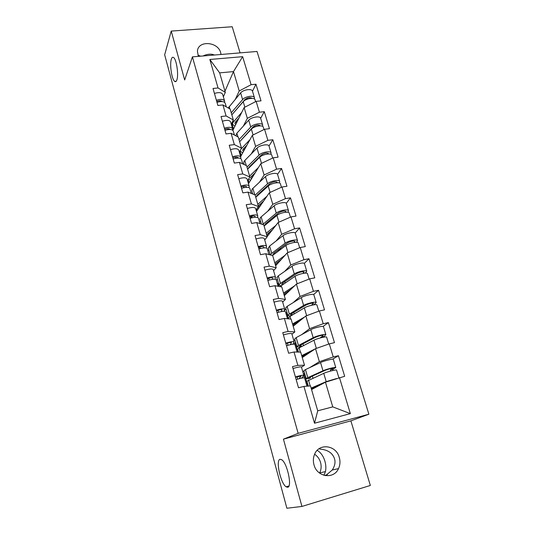 <?xml version="1.0" encoding="UTF-8"?>
<svg xmlns="http://www.w3.org/2000/svg" width="535" height="535" viewBox="0 0 535 535"><rect width="100%" height="100%" fill="white"/><g stroke="black" fill="none" stroke-linecap="round" stroke-linejoin="round"><path stroke-width="0.8" d="M323.909 475.287L325.474 471.582C326.116 468.145 325.929 464.714 324.912 461.277C323.387 456.101 320.806 452.463 317.175 450.363M280.039 459.311C275.478 460.053 280.587 483.413 286.085 486.803L287.636 487.278C292.438 487.144 287.241 462.989 281.738 459.752L280.039 459.311M171.314 59.278C169.528 64.668 171.809 79.608 174.677 81.387C175.587 82.042 176.329 81.521 176.898 79.822C178.784 74.739 176.496 59.278 173.594 57.533C172.638 56.857 171.875 57.446 171.314 59.278M198.438 56.362L197.428 51.454C197.622 40.172 217.999 41.416 220.687 52.731L221.035 54.47M319.756 449.066C327.661 449.708 332.576 452.938 334.515 458.742C335.599 462.293 334.843 466.059 332.228 470.038L325.594 475.662M339.31 457.478C340.394 461.377 340.126 465.082 338.515 468.6C333.847 479.661 316.934 477.12 313.978 464.775C313.022 461.23 313.182 457.84 314.466 454.583C318.72 442.766 336.194 444.906 339.31 457.478M314.613 454.235C317.516 456.181 319.489 458.916 320.552 462.434C321.542 466.099 321.261 469.59 319.703 472.9L319.602 473.101M240.081 52.878L232.21 26.75L171.227 31.083L164.66 54.784L286.887 508.25L301.941 506.444L370.34 485.472L350.88 420.851L368.882 414.21L257.021 51.46L192.419 56.864L298.149 433.35L368.882 414.21M224.967 91.191L233.487 71.59L242.649 56.677L209.847 59.479L218.046 87.974L213.017 88.469L217.879 105.482L222.928 104.94L230.164 109.093L233.32 119.954L231.274 124.18M242.649 56.677L251.102 84.691L255.957 84.209L252.48 91.218C252.145 88.322 243.164 89.592 240.63 92.909L228.251 107.996M232.859 130.333L244.134 107.562L256.138 101.376L261.013 100.854L255.957 84.209M256.138 101.376L259.408 112.21L264.29 111.661L260.652 118.309M240.643 156.628L252.353 135.322L264.551 129.269L269.459 128.681L264.29 111.661M264.551 129.269L267.895 140.357L272.823 139.729L269.005 146.015M248.474 183.732L260.759 163.71L273.164 157.812L278.106 157.143L272.823 139.729M273.164 157.812L276.588 169.154L281.544 168.451L277.545 174.35M256.479 211.432L269.359 192.76L281.978 187.016L286.954 186.267L281.544 168.451M281.978 187.016L285.476 198.619L290.472 197.843L286.278 203.347M267.152 236.55L278.16 222.486L290.993 216.909L296.009 216.08L290.472 197.843M290.993 216.909L294.578 228.786L299.613 227.923L295.206 233.019M275.639 265.775L287.175 252.915L300.229 247.511L305.284 246.595L299.613 227.923M300.229 247.511L303.9 259.676L308.969 258.726L304.321 263.401M284.312 295.661L296.397 284.072L309.685 278.855L314.774 277.852L308.969 258.726M309.685 278.855L313.443 291.314L318.552 290.278L313.63 294.524M293.187 326.243L305.846 315.984L319.368 310.962L324.504 309.865L318.552 290.278M319.368 310.962L323.227 323.728L328.37 322.598L323.1 326.424M302.268 357.534L315.523 348.68L329.299 343.865L334.469 342.667L328.37 322.598M329.299 343.865L333.245 356.952L338.428 355.715L332.623 359.172M311.564 389.567L325.447 382.191L344.68 376.292L338.428 355.715M339.471 377.59L350.345 413.629L314.513 423.225L303.927 386.424L310.501 385.909L317.73 410.813L332.757 406.874L325.447 382.191M222.928 104.94L226.098 115.961L221.035 116.53L226.004 133.944L231.093 133.322L234.343 144.604L229.234 145.246L234.323 163.068L239.453 162.373L242.776 173.915L237.634 174.644L242.843 192.881L248.013 192.105L251.41 203.929L246.227 204.731L251.564 223.416L256.773 222.553L260.257 234.658L255.028 235.554L260.491 254.687L265.748 253.737L269.312 266.136L264.049 267.125L269.647 286.727L274.936 285.69L278.595 298.396L273.285 299.473L279.029 319.569L284.359 318.432L288.111 331.459L282.761 332.636L288.646 353.24L294.023 351.997L297.861 365.358L292.471 366.635L298.503 387.768L303.927 386.424M243.318 126.126L247.33 118.342L244.134 107.562M247.33 118.342L259.408 112.21M226.098 115.961L233.32 119.954M251.316 153.853L255.616 146.349L252.353 135.322M231.093 133.322L238.282 137.054L241.506 148.162L239.352 152.147M255.616 146.349L267.895 140.357M234.343 144.604L241.506 148.162M252.072 193.73L252.453 193.142M259.468 182.208L264.103 174.992L260.759 163.71M239.453 162.373L246.582 165.663L249.878 177.025L247.618 180.756M243.833 186.996L243.378 187.752M264.103 174.992L276.588 169.154M242.776 173.915L249.878 177.025M259.656 222.426L260.565 221.176M267.761 211.231L272.776 204.303L269.359 192.76M248.013 192.105L255.075 194.927L258.452 206.557L256.071 210.028M251.845 216.193L250.5 218.153M272.776 204.303L285.476 198.619M251.41 203.929L258.452 206.557M267.901 250.989L268.858 249.832M276.187 240.937L281.657 234.303L278.16 222.486M256.773 222.553L263.768 224.887L267.226 236.791L264.725 239.981M259.141 247.116L258.545 247.872M281.657 234.303L294.578 228.786M260.257 234.658L267.226 236.791M276.341 280.186L277.337 279.136M284.714 271.372L290.752 265.012L287.175 252.915M265.748 253.737L272.669 255.556L276.207 267.747L273.586 270.65M290.752 265.012L303.9 259.676M269.312 266.136L276.207 267.747M286.011 309.103L284.185 310.715M293.274 302.569L300.061 296.464L296.397 284.072M274.936 285.69L281.784 286.967L285.409 299.453L282.654 302.048M300.061 296.464L313.443 291.314M278.595 298.396L285.409 299.453M293.789 340.588L294.885 339.765M301.74 334.596L309.604 328.677L305.846 315.984M284.359 318.432L291.127 319.141L294.838 331.941L291.943 334.208M309.604 328.677L323.227 323.728M288.111 331.459L294.838 331.941M302.817 371.845L303.96 371.143M309.752 367.592L319.375 361.687L315.523 348.68M294.023 351.997L300.69 352.117L304.502 365.231L301.466 367.157M319.375 361.687L333.245 356.952M297.861 365.358L304.502 365.231M302.161 377.469L302.315 378.011M332.757 406.874L350.345 413.629M314.513 423.225L317.73 410.813M171.227 31.083L184.669 79.956L192.419 56.864M350.88 420.851L283.436 439.161L301.941 506.444M283.436 439.161L298.149 433.35M235.467 99.015L239.219 90.963L233.487 71.59L219.651 72.867L225.315 92.374L223.369 96.828M239.219 90.963L251.102 84.691M218.046 87.974L225.315 92.374M209.847 59.479L219.651 72.867M294.13 344.145L294.638 343.771M203.066 55.974C206.176 54.49 209.225 53.935 212.214 54.316L214.528 55.018M197.963 55.232L200.652 56.175M296.163 379.556C301.158 378.118 303.967 377.576 304.582 377.944L306.963 386.183M295.407 376.921C300.402 375.483 303.205 374.955 303.826 375.336L301.62 378.145M293.006 368.501C297.982 367.07 300.784 366.569 301.419 366.997L303.813 375.282M299.005 378.76L301.031 376.125L295.494 377.222M311.437 389.139L313.557 388.39L311.858 388.423L312.326 388.056L323.1 383.434M338.876 377.784L336.555 370.093C336.91 369.284 327.206 371.745 323.749 373.343L306.883 381.228M332.85 370.494L333.004 369.237L335.779 367.532C336.134 366.696 326.43 369.15 322.986 370.762L306.749 378.131L306.14 378.673L308.474 378.713L310.521 377.951L308.809 377.924L309.263 377.516L325.28 370.28C329.012 368.889 331.593 368.234 333.024 368.321L330.469 369.852L330.322 371.13M335.766 367.485L333.312 359.346C333.639 358.443 323.963 360.858 320.545 362.529L305.458 369.605L303.86 370.788M315.663 387.387L315.456 386.691M312.962 378.138L312.366 376.085M310.521 377.951L310.253 377.035M304.616 373.397L303.432 373.972M307.886 386.116L304.234 373.49M304.482 377.837L303.786 375.43M336.589 378.533L326.21 381.642L311.129 388.076M313.557 388.39L313.329 387.594M327.988 381.355L333.439 379.569M286.492 345.704C291.428 344.279 294.23 343.851 294.899 344.42L297.099 352.05M285.757 343.129C290.686 341.704 293.488 341.29 294.163 341.878L292.919 344.219M283.41 334.923C288.325 333.499 291.127 333.111 291.816 333.746L294.143 341.805M290.351 344.674L291.394 342.661C290.893 342.293 289.054 342.594 285.877 343.557M277.056 312.674C281.932 311.263 284.727 310.942 285.449 311.718L287.482 318.76M276.341 310.173C281.209 308.755 284.005 308.448 284.734 309.23L283.965 311.283M274.054 302.161C278.909 300.75 281.698 300.463 282.44 301.299L284.707 309.143M281.423 311.577L281.998 309.999C281.463 309.511 279.631 309.745 276.495 310.708M267.854 280.454C272.663 279.049 275.458 278.829 276.227 279.792L278.1 286.278M267.152 278.006C271.961 276.608 274.749 276.394 275.525 277.371L275.037 279.21M264.919 270.188C269.714 268.791 272.502 268.603 273.285 269.62L275.492 277.264M267.467 279.096L268.403 278.347M272.516 279.344L272.823 278.126C272.262 277.511 270.429 277.685 267.339 278.655M259.528 248.788L260.338 246.796M258.866 248.996C263.621 247.605 266.403 247.484 267.226 248.628L268.945 254.58M258.184 246.608C262.932 245.217 265.721 245.104 266.537 246.26L266.223 247.946M256.004 238.978C260.739 237.587 263.521 237.493 264.35 238.697L266.504 246.133M263.708 247.912L263.869 247.01C263.274 246.274 261.454 246.394 258.405 247.364M250.099 218.287C254.794 216.909 257.569 216.876 258.432 218.193L260.003 223.63M249.43 215.953C254.118 214.575 256.9 214.548 257.763 215.879L257.556 217.431M247.304 208.496C251.978 207.125 254.754 207.119 255.63 208.489L257.723 215.739M255.055 217.243L255.128 216.615C254.499 215.772 252.687 215.832 249.671 216.809M251.858 217.765L252.079 216.153M303.907 356.437L302.509 356.236L302.944 355.762L311.076 351.656M302.175 357.213L303.539 356.684M328.711 344.065L326.631 337.164C326.898 336.087 317.268 338.394 313.931 340.22L299.159 347.89L297.627 349.241M323.033 337.271L325.875 334.669C326.136 333.566 316.519 335.866 313.189 337.705L297.453 346.045L296.898 346.72L299.279 347.028L301.285 346.205L299.533 345.978L300.697 345.028L315.469 337.291C319.121 335.793 321.682 335.177 323.153 335.458L320.512 337.866M325.855 334.602L323.468 326.678C323.708 325.514 314.105 327.774 310.808 329.667L296.183 337.618L294.678 339.05M306.187 354.919L305.973 354.203M303.479 345.65L302.95 343.851M301.285 346.205L300.904 344.921M295.708 342.607L294.504 343.303L294.785 344.266M298.042 352.07L295.327 342.688M323.936 345.737L315.81 348.579M315.269 348.853L301.713 355.641M304.201 356.243L303.907 355.233M294.497 325.18L293.381 324.798L293.775 324.223L300.563 320.264M293.12 326.016L293.795 325.748M318.793 311.176L316.941 305.03C317.121 303.693 307.578 305.859 304.355 307.892L290.03 316.412L288.586 317.997M292.07 315.202L290.472 314.774L290.853 314.172L305.9 305.097C309.471 303.485 312.005 302.917 313.517 303.372L311.417 305.291M313.885 304.796L316.205 302.589C316.379 301.232 306.843 303.385 303.626 305.438L288.372 314.7L287.863 315.503L290.291 316.071L291.562 315.503M316.178 302.509L313.851 294.792C314.012 293.374 304.495 295.494 301.299 297.594L287.121 306.381L285.703 308.033M296.925 323.207L296.711 322.471M294.217 313.925L293.762 312.36M292.23 315.108L291.776 313.55M286.994 312.5L285.884 313.229M288.439 318.86L286.62 312.58M311.912 313.731L307.578 315.342M304.542 317.041L292.525 323.963M295.032 324.738L294.711 323.628M285.429 294.591L284.459 294.083L284.821 293.414L290.779 289.462M309.116 279.076L307.485 273.652C307.585 272.068 298.122 274.094 294.999 276.334L279.979 286.626M282.386 284.807L281.617 284.286L282.661 283.042L296.55 273.659C300.041 271.954 302.563 271.419 304.107 272.048L302.904 273.438M305.224 273.117L306.762 271.272C306.856 269.667 297.4 271.686 294.29 273.94L279.504 284.078L279.036 285.008L280.908 285.804M306.736 271.178L304.468 263.655C304.542 261.996 295.106 263.976 292.016 266.283L278.267 275.859L276.929 277.732M285.596 281.056L284.312 281.918M287.883 292.237L287.663 291.481M285.168 282.935L284.841 281.818M283.242 284.232L282.854 282.901M278.474 283.062L277.404 283.864M279.063 286.459L278.106 283.135M294.558 285.837L283.543 293.019M286.078 293.969L285.723 292.745M276.622 264.678L275.739 264.063L276.073 263.307L281.443 259.301M273.305 254.934L272.957 254.486L273.947 253.102L287.429 242.964C290.839 241.158 293.34 240.656 294.919 241.452L294.263 242.442M296.484 242.288L297.54 240.683C297.56 238.844 288.184 240.73 285.168 243.178L271.726 253.329L270.409 254.961M297.507 240.569L295.3 233.24C295.3 231.347 285.937 233.2 282.955 235.701L269.613 246.033L268.363 248.113M281.149 247.685L277.825 251.537M279.049 261.969L278.829 261.207M274.462 254.065L274.141 252.955M275.478 253.302L274.301 253.516M270.142 254.272L269.459 254.713M269.921 254.834L269.774 254.339M299.667 247.738L298.242 243.01C298.269 241.191 288.88 243.084 285.864 245.518L272.522 255.516M285.041 255.289L274.769 262.785M277.324 263.889L276.943 262.578M268.042 235.42L267.219 234.711L267.52 233.875L272.449 229.789M264.611 225.63L265.434 223.837L278.508 212.97C281.851 211.084 284.332 210.609 285.937 211.566L285.65 212.234M288.492 210.67L286.339 203.527C286.265 201.421 276.99 203.146 274.094 205.821L261.154 216.876L260.298 217.772L259.977 219.149M275.565 215.418L273.251 218.474M270.416 232.391L270.188 231.608M287.797 212.234L288.532 210.797C288.479 208.744 279.176 210.496 276.261 213.131L262.672 224.519M265.882 224.58L265.621 223.677M290.445 217.143L289.221 213.07C289.167 211.031 279.858 212.796 276.943 215.418L264.109 226.044M275.879 225.402L266.196 233.233M268.764 234.49L268.356 233.086M241.532 188.293C246.167 186.922 248.935 186.983 249.838 188.46L251.269 193.409M240.877 186.013C245.511 184.649 248.28 184.709 249.19 186.2L249.063 187.645M238.797 178.73C243.418 177.366 246.187 177.453 247.103 178.984L249.143 186.04M246.568 187.297L246.582 186.929C245.933 185.979 244.12 185.986 241.151 186.962M243.773 187.665L243.9 186.267M259.669 206.804L258.88 206.022L259.154 205.099L263.735 200.919M257.582 207.827L258.779 208.102M256.232 196.893L257.108 195.221L269.794 183.665C273.071 181.693 275.525 181.258 277.163 182.355L277.103 182.756M279.685 181.459L277.585 174.49C277.444 172.17 268.242 173.775 265.44 176.63L252.881 188.36L252.059 189.323L251.784 190.828M269.306 184.114L267.741 186.441M261.969 203.474L261.742 202.678M279.216 182.91L279.731 181.599C279.604 179.325 270.382 180.964 267.56 183.773L255.135 195.128M257.489 195.75L257.288 195.054M257.101 210.529L256.693 209.118M281.437 187.263L280.4 183.819C280.28 181.566 271.051 183.211 268.222 186.006L255.77 197.315M267.005 196.178L257.81 204.343M260.398 205.748L259.963 204.25M233.16 158.989C237.741 157.631 240.509 157.771 241.446 159.41L242.743 163.891M232.524 156.762C237.105 155.411 239.867 155.558 240.81 157.203L240.743 158.547M230.491 149.646C235.059 148.295 237.821 148.462 238.77 150.148L240.763 157.029M235.761 158.293L235.835 157.096M238.115 157.658L238.236 157.919C237.56 156.869 235.754 156.829 232.819 157.798M251.497 178.81L250.728 177.954L250.975 176.958L255.262 172.671M248.541 179.232L250.634 180.215M248.113 168.726L248.962 167.234L261.281 155.023C264.491 152.97 266.925 152.562 268.59 153.806L268.603 153.973M271.078 152.896L269.031 146.108C268.817 143.587 259.689 145.079 256.987 148.095L244.796 160.48L244 161.496L243.766 163.121M262.27 154.294L261.14 156.173M253.717 175.192L253.483 174.39M270.77 154.267L271.125 153.05C270.931 150.582 261.782 152.1 259.054 155.076L246.996 167.081M249.283 167.562L249.136 167.06M249.069 182.763L248.207 179.78M272.636 158.066L271.78 155.224C271.586 152.769 262.438 154.294 259.702 157.257L247.611 169.22M258.378 167.595L249.611 176.095M252.219 177.633L251.758 176.055M224.981 130.353C229.508 129.009 232.264 129.229 233.247 131.015L234.41 135.047M224.359 128.179C228.886 126.835 231.642 127.062 232.625 128.855L232.598 130.119M222.373 121.224C226.887 119.887 229.635 120.128 230.632 121.96L232.571 128.667M227.87 129.617L227.903 128.621M230.043 129.45L230.043 129.47C229.254 128.407 227.462 128.353 224.68 129.303M243.505 151.425L242.756 150.495L242.97 149.425L247.016 145.032M240.362 150.281L240.309 151.164L242.676 152.93M240.242 141.086L252.955 127.022C256.024 124.922 258.438 124.528 260.197 125.845M262.658 124.976L260.665 118.355C260.391 115.647 251.336 117.025 248.715 120.194L236.878 133.202L235.848 135.763M254.767 125.819L253.918 127.377M245.639 147.533L245.404 146.717M262.478 126.287L262.712 125.143C262.451 122.482 253.383 123.893 250.741 127.022L239.031 139.642M241.211 155.591L239.914 151.104M264.029 129.53L263.354 127.27C263.1 124.622 254.018 126.039 251.37 129.156L239.64 141.735M249.985 139.635L240.964 149.165M244.214 150.134L243.726 148.469M216.989 102.366C221.463 101.035 224.212 101.329 225.228 103.255L226.265 106.86M216.381 100.239C220.855 98.908 223.597 99.209 224.62 101.148L224.626 102.339M214.435 93.444C218.895 92.114 221.644 92.435 222.667 94.401L224.56 100.941M220.099 101.61L220.106 100.794M221.965 101.536C220.968 100.58 219.223 100.553 216.722 101.449M235.688 124.622L234.952 123.632L235.146 122.488L238.978 117.981M241.8 112.283L232.778 122.762L232.531 124.294L234.892 126.22M232.631 113.915L244.816 99.644C247.551 97.577 249.912 97.143 251.898 98.34M247.224 98.132L246.582 99.43M237.741 120.475L237.5 119.653M254.339 98.935L254.479 97.851C254.165 95.009 245.164 96.307 242.609 99.59L231.24 112.798M233.521 128.995L231.809 123.07M255.623 101.637L255.108 99.931C254.794 97.096 245.792 98.407 243.224 101.677L231.836 114.844M236.383 123.224L235.875 121.485M175.52 81.661L175.426 81.32M297.025 376.774L297.694 379.108M330.469 369.852L333.004 369.237M332.723 368.582L332.623 368.24M322.986 370.762L320.545 362.529M307.786 377.616L305.458 369.605M326.21 381.642L323.749 373.343M310.2 385.936L308.508 380.124M287.382 343.102L288.004 345.256M277.986 310.26L278.548 312.239M268.811 278.207L269.326 280.012M260.13 247.892L260.324 248.561M255.021 216.407L255.128 216.762M320.719 337.277L323.234 336.709M322.873 335.779L322.732 335.298M313.189 337.705L310.808 329.667M298.45 345.443L296.183 337.618M316.332 348.318L313.931 340.22M300.382 352.11L299.159 347.89M313.263 303.76L313.075 303.144M303.626 305.438L301.299 297.594M289.335 314.025L287.121 306.381M306.662 315.683L304.355 307.892M290.813 319.107L290.03 316.412M303.873 272.489L303.653 271.747M294.29 273.94L292.016 266.283M280.434 283.329L278.267 275.859M297.199 283.757L294.999 276.334M281.47 286.907L281.109 285.663M294.705 241.947L294.444 241.084M285.168 243.178L282.955 235.701M271.726 253.329L269.613 246.033M287.957 252.587L285.864 245.518M285.743 212.114L285.456 211.138M276.261 213.131L274.094 205.821M263.22 224.011L261.154 216.876M278.936 222.152L276.943 215.418M246.474 186.695L246.588 187.089M276.936 182.769L276.669 181.867M267.56 183.773L265.44 176.63M254.747 194.8L252.881 188.36M270.121 192.413L268.222 186.006M268.296 153.986L268.075 153.264M259.054 155.076L256.987 148.095M246.254 165.509L244.796 160.48M261.508 163.356L259.702 157.257M259.849 125.845L259.682 125.297M250.741 127.022L248.715 120.194M237.948 136.886L236.878 133.202M253.088 134.954L251.37 129.156M251.584 98.333L251.47 97.945M242.609 99.59L240.63 92.909M229.829 108.906L229.134 106.505M244.863 107.187L243.224 101.677M233.534 121.666L233.14 120.315M327.34 474.645L324.564 475.461M288.94 485.961L286.085 486.803M176.182 81.246L174.677 81.387M338.515 468.6L332.228 470.038M325.474 471.582L319.703 472.9M308.287 386.083L306.863 381.161M306.14 378.673L303.84 370.715M298.443 352.077L297.6 349.154M296.898 346.72L294.645 338.949M288.846 318.907L288.552 317.884M287.863 315.503L285.663 307.913M279.036 285.008L276.889 277.585M270.335 254.941L268.309 247.939M261.414 224.098L259.923 218.955M252.694 193.978L251.724 190.614M244.181 164.553L243.699 162.887M240.309 151.164L240.155 150.656M232.531 124.294L232.036 122.595M254.426 97.671L252.48 91.211"/></g></svg>
